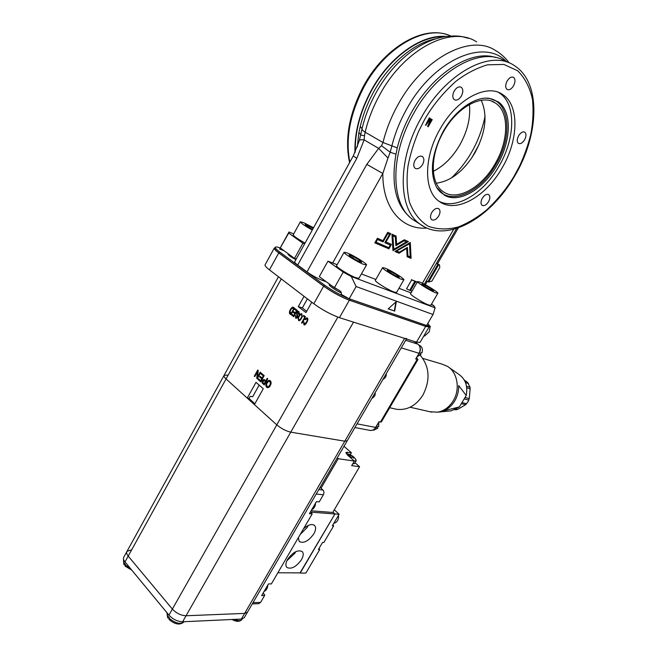 <?xml version="1.0" encoding="UTF-8"?>
<svg xmlns="http://www.w3.org/2000/svg" width="657" height="657" viewBox="0 0 657 657"><rect width="100%" height="100%" fill="white"/><g stroke="black" fill="none" stroke-linecap="round" stroke-linejoin="round"><path stroke-width="0.99" d="M169.104 618.204C175.329 623.288 180.24 624.552 183.837 621.998C179.952 625.365 175.017 624.536 169.038 619.502L169.325 617.81L168.052 616.266L167.691 617.876L166.935 612.694L167.831 616.652M169.161 618.114L167.691 617.876M223.988 375.517L126.973 551.404C126.259 552.619 126.67 554.188 128.205 556.101L172.364 609.088C176.38 613.293 180.946 615.519 186.054 615.757L244.65 613.4L247.467 612.16L244.65 613.4L186.054 615.757C180.946 615.519 176.38 613.293 172.364 609.088L128.205 556.101C126.67 554.188 126.259 552.619 126.973 551.404L130.8 550.024M244.281 617.629L241.357 619.058L182.621 621.777C177.497 621.571 172.939 619.354 168.939 615.124L124.994 561.924C123.459 560.002 123.056 558.425 123.779 557.185L126.826 551.666M311.705 509.742C314.087 508.567 315.376 506.342 315.582 503.09M274.224 248.182L265.132 264.763C264.607 265.535 266.044 267.235 269.444 269.871L313.791 303.756C322.406 309.973 330.964 314.604 339.455 317.668L416.481 342.157L420.069 342.363M429.046 326.135L429.136 326.874L425.67 326.43L349.352 300.208C340.917 296.989 332.352 292.308 323.646 286.181L278.757 252.912C275.308 250.325 273.829 248.691 274.314 248.018L275.028 247.788M429.908 411.742L437.529 412.194C443.984 411.011 449.207 407.225 453.207 400.844C460.483 389.231 457.502 372.174 447.409 366.335L442.161 364.167L422.845 358.402M449.372 411.036L451.104 410.863L459.35 406.946L443.557 410.871C448.123 408.974 451.844 405.681 454.718 400.984C457.51 396.22 458.824 391.079 458.66 385.56L466.232 395.465C467.956 386.152 465.517 379.13 458.923 374.4L449.068 367.501M420.25 355.273C429.612 366.647 430.516 379.902 422.968 395.029C416.045 405.697 407.34 410.461 396.844 409.311L394.545 408.802M461.321 403.653L465.583 404.72L467.874 401.985L469.27 398.577L465.025 397.477M454.71 409.828L457.806 409.327L456.418 408.999M466.749 387.819L470.141 388.747L470.01 387.228L467.57 382.431L465.156 381.75M464.277 380.025L467.57 382.431M470.141 388.747L469.27 398.577M465.583 404.72L457.806 409.327M466.232 395.465L459.35 406.946M247.221 398.085L256.025 382.325L263.285 388.739L254.407 404.589L276.786 424.865L226.065 378.925C224.292 377.282 223.626 376.091 224.078 375.352C223.626 376.091 224.292 377.282 226.065 378.925L247.221 398.085L249.019 398.438L250.218 396.294L252.641 396.779L259.162 385.101M306.655 311.344L302.343 307.887L307.394 298.861M299.756 319.713L298.976 319.893C297.95 318.694 298.45 316.97 300.479 314.728L301.308 314.489C302.286 315.853 301.768 317.594 299.756 319.713L299.181 319.91M265.412 381.561L263.835 380.37L262.759 382.464L264.171 383.778L265.412 381.561L265.896 381.668L264.13 380.485M268.59 381.331C266.299 383.581 265.986 385.404 267.662 386.817L268.327 386.735C270.61 384.624 270.939 382.785 269.313 381.208L268.59 381.331M292.168 308.092L293.745 308.691L291.051 313.529C289.458 312.354 289.836 310.547 292.168 308.092M301.579 314.621L302.286 316.625M302.089 317.2L300.224 319.852M265.896 381.668L264.656 383.885L264.171 383.778M267.851 386.825L268.812 386.842C271.095 384.731 271.423 382.891 269.797 381.315L269.616 381.306M291.051 313.529L291.527 313.668M293.006 308.117L293.745 308.691M302.056 323.063L305.201 317.43L303.739 316.288L304.068 315.688M295.954 318.39L295.502 316.296M298.541 312.28L299.329 313.923M296.291 317.602L297.334 317.339M297.629 316.731L297.038 313.225M297.358 312.576L298.869 311.475M298.886 320.715L298.426 318.062C299.346 315.491 300.504 314.087 301.9 313.841M257.207 378.44L256.723 378.333L257.462 371.763L257.946 371.87L257.355 378.572M260.574 372.503L257.979 377.151L257.495 377.044L260.205 372.174L260.689 372.593L257.232 378.785L256.723 378.333M258.094 370.343L254.875 376.395M264.254 379.574C262.66 380.395 262.168 381.618 262.775 383.236L264.385 384.739M267.613 378.613L266.307 380.929L265.822 380.822L267.243 378.292L267.744 378.736L264.262 384.961L262.283 383.138C261.675 381.372 262.233 380.157 263.942 379.483L265.822 380.822M182.621 621.777L290.755 432.15L344.785 441.2L290.755 432.15C285.951 431.041 281.295 428.61 276.786 424.865C281.295 428.61 285.951 431.041 290.755 432.15L353.491 322.127L404.581 338.38L406.683 338.552M261.741 373.505L261.445 374.03L263.769 376.05L262.586 378.161L262.102 378.054L263.285 375.935L260.96 373.915L261.371 373.184L264.188 375.64L260.722 381.848L257.996 379.459L258.406 378.728L260.632 380.682L261.691 378.777L259.605 376.954L260.008 376.231L262.102 378.054M260.632 380.682L261.116 380.789L262.176 378.884L260.09 377.061L260.377 376.551M260.845 381.635L258.488 379.565L258.776 379.048M269.781 380.469C268.228 380.666 267.112 381.963 266.43 384.378L267.695 387.679M303.46 321.881L303.961 321.996L304.314 324.106C306.967 322.037 307.763 320.23 306.679 318.686L305.152 319.754L304.873 319.236L306.942 317.881C309.628 318.481 305.669 325.773 304.002 324.87L303.46 321.881L303.936 322.029L304.183 324.887M305.382 319.45L307.23 318.004M304.511 324.115L304.782 324.246C307.443 322.176 308.232 320.378 307.156 318.834L306.95 318.826M291.108 314.416L290.098 311.336M290.476 310.408C291.659 308.207 292.603 307.164 293.318 307.295M292.414 314.604L292.094 315.196L293.81 316.551M295.256 312.97L296.463 310.81L294.665 309.406L295.083 308.659L297.268 310.367L293.72 316.715L291.618 315.048L292.037 314.301L293.753 315.656L294.837 313.718L293.227 312.445L293.638 311.705L295.724 313.118L296.931 310.958L295.141 309.554L295.469 308.962M294.024 312.009L293.695 312.592L295.313 313.865L294.229 315.803L293.753 315.656M404.581 338.38L344.785 441.2L347.225 440.732L344.785 441.2L241.357 619.058M302.048 323.055L301.571 322.916L304.725 317.282L305.201 317.43M304.725 317.282L303.739 316.288M303.263 316.14L303.69 315.385L305.546 316.838L301.965 323.228L301.571 322.916M298.59 314.44L298.245 312.149L297.054 313.972C298.138 316.419 297.711 317.881 295.765 318.366L295.346 315.417L296.102 317.594C298.122 316.838 294.919 311.016 298.582 311.352L299.477 313.389L299.001 314.662L298.59 314.44L299.042 314.58M297.958 317.922C298.96 315.163 300.183 313.767 301.612 313.718L302.319 316.502C301.202 319.376 299.994 320.772 298.705 320.69L297.958 317.922L298.426 318.062M254.776 376.305L254.284 376.198L257.725 370.022L258.234 370.466L257.495 377.044M257.462 371.763L254.76 376.609L254.284 376.198M262.775 383.236L262.283 383.138M263.769 376.05L263.285 375.935M261.445 374.03L260.96 373.915M258.488 379.565L257.996 379.459M262.176 378.884L261.691 378.777M260.09 377.061L259.605 376.954M265.945 384.271C266.676 381.742 267.842 380.444 269.444 380.378C270.774 380.789 271.3 381.922 271.012 383.778C270.15 386.447 268.992 387.737 267.53 387.663C266.225 387.293 265.699 386.168 265.945 384.271L266.43 384.378M305.349 319.376L304.873 319.236M293.498 307.419L294.55 308.248L291.018 314.572C286.813 313.299 292.119 306.219 293.006 307.172L293.498 307.419M296.463 310.81L296.931 310.958M294.665 309.406L295.141 309.554M291.618 315.048L292.094 315.196M294.837 313.718L295.313 313.865M293.227 312.445L293.695 312.592M311.771 302.212L305.965 312.576L298.294 306.614L304.051 296.307M302.343 307.887L298.294 306.614M254.842 403.8L249.019 398.438M278.461 276.761L224.078 375.352L227.404 375.09M244.182 617.794L247.558 611.996M488.521 201.732C490.204 198.48 490.278 196.115 488.759 194.636C486.689 193.708 484.546 194.907 482.328 198.233C480.653 201.485 480.571 203.851 482.082 205.312C484.16 206.249 486.303 205.05 488.521 201.732M524.565 139.834C526.372 136.286 526.446 133.732 524.795 132.164C522.808 131.318 520.755 132.5 518.636 135.72C516.837 139.268 516.763 141.822 518.406 143.374C520.401 144.228 522.455 143.054 524.565 139.834M513.519 85.853C515.458 81.936 515.466 79.103 513.56 77.345C511.433 76.45 509.298 77.657 507.155 80.975C505.225 84.893 505.217 87.726 507.114 89.459C509.241 90.37 511.376 89.163 513.519 85.853M461.386 95.996C463.316 92.037 463.267 89.13 461.222 87.258C458.849 86.207 456.508 87.455 454.209 91.011C452.287 94.969 452.344 97.868 454.365 99.716C456.746 100.784 459.095 99.544 461.386 95.996M422.55 164.562C424.323 160.973 424.291 158.304 422.443 156.555C419.954 155.389 417.491 156.645 415.052 160.341C413.286 163.922 413.319 166.582 415.15 168.323C417.647 169.506 420.119 168.249 422.55 164.562M438.72 215.989C440.387 212.728 440.42 210.322 438.827 208.77C436.519 207.686 434.17 208.926 431.78 212.49C430.13 215.742 430.097 218.14 431.674 219.684C433.99 220.777 436.338 219.545 438.72 215.989M439.155 201.354C456.147 210.158 483.503 193.511 498.844 166.451C514.932 139.522 516.517 105.079 500.281 93.598L498.515 92.415M501.973 168.151C518.595 140.426 519.761 104.865 502.309 94.329C486.55 83.209 456.36 99.404 439.952 129.298C423.387 157.869 423.855 191.253 439.098 201.313C455.564 213.853 485.58 197.174 501.973 168.151M514.3 175.879C507.376 187.647 498.31 198.866 487.108 209.526C478.501 216.769 468.999 222.551 458.619 226.862C447.77 229.769 437.677 229.58 428.348 226.295C419.938 221.056 413.639 213.008 409.467 202.142C406.921 190.497 406.437 178.449 408.005 165.983C410.288 154.231 413.844 142.659 418.665 131.269L424.553 119.656C432.314 105.991 442.67 93.294 455.621 81.558C465.526 73.847 476.136 68.271 487.453 64.821L503.911 64.443L517.634 70.734C524.976 78.043 529.928 87.603 532.49 99.396C533.583 111.394 532.983 123.188 530.692 134.767C527.949 145.484 524.286 155.816 519.703 165.769L514.3 175.879M443.212 131.441C454.94 110.335 475.036 96.168 489.309 98.345L498.269 101.827C512.427 111.6 511.187 141.6 497.103 165.194C483.544 189.159 459.235 203.637 444.617 195.351L436.741 187.582C429.317 172.848 431.468 154.14 443.212 131.441M505.89 61.618C482.468 45.538 437.652 69.199 413.573 113.604C389.305 156.021 390.825 204.738 412.925 219.66L417.351 222.452M437.127 188.214C449.207 206.487 480.021 193.068 495.904 164.521C512.953 136.492 510.021 100.422 488.126 98.336L486.008 98.172M495.017 163.963C508.773 140.943 509.561 111.649 495.247 102.944C482.123 93.631 457.116 107.034 443.532 131.728C429.826 155.331 430.154 183.131 442.949 191.507C456.558 201.806 481.45 188.066 495.017 163.963M436.273 183.204C450.932 181.209 463.785 171.132 474.839 152.974C485.712 132.78 487.839 115.221 481.228 100.283M427.691 126.448L428.29 125.397M430.015 119.648L430.204 119.147M428.052 125.273L428.43 125.471L430.984 118.843L430.622 118.613L426.36 124.05L429.735 118.055L429.349 117.808L426.155 123.935M425.317 124.978L425.859 125.315L429.867 119.574M430.195 119.746L427.617 126.399L428.224 126.776L432.24 119.64L431.838 119.426L428.43 125.471M258.628 603.701L260.583 602.403L264.59 595.538L264.672 594.823L263.104 593.131M264.59 595.538L261.667 595.595L268.467 583.925L271.374 583.901L312.215 513.897L309.406 513.692L316.428 501.636L319.22 501.891L323.392 494.754C324.246 492.947 324.098 491.37 322.932 490.032L320.074 487.387M312.215 513.897L310.564 511.704M300.323 221.869L293.26 234.713C293.49 236.044 297.424 238.828 305.07 243.065M312.28 230.024C304.626 225.77 300.651 223.027 300.372 221.795L303.665 222.649L313.561 227.716M312.576 229.498L306.679 226.016L305.16 224.324L313.233 228.299M308.987 227.379L309.652 226.18M293.712 233.9L288.965 232.003L279.627 249.028L288.694 233.071L302.893 243.238L294.508 258.406L296.233 259.047M283.947 250.645L279.627 249.028M294.508 258.406L280.457 248.075M288.965 232.003L288.694 233.071M302.893 243.238L304.602 243.903M495.764 57.553C471.471 49.045 432.906 73.141 411.463 112.478C405.041 124.042 400.302 135.843 397.255 147.891L395.982 154.181C391.03 183.393 395.53 204.237 409.475 216.711M443.96 36.792C419.995 35.593 389.034 58.087 371.369 90.83C360.217 111.715 354.846 132.09 355.256 151.964M356.808 158.312L353.261 155.939L294.722 261.773C294.41 262.233 295.404 263.317 297.695 265.034L356.808 158.312L364.142 139.875L364.495 135.785L360.603 134.972L362.081 128.649L360.25 126.546L358.886 132.558L360.693 134.537M396.976 251.188L399.333 252.198L407.455 247.393L407.907 255.885L410.198 256.871L409.525 243.78L396.656 250.974L409.525 243.78M406.387 241.883L393.765 249.315L392.894 235.847L395.3 236.922L395.851 245.652L404.055 240.84L406.387 241.883L404.055 240.84M389.552 234.344L384.813 242.688L390.266 245.061L388.788 247.664L376.018 242.17L377.512 239.526L383.072 241.94L387.819 233.572L389.552 234.344L387.499 233.358L382.752 241.727L377.192 239.312L376.018 242.17M360.603 134.972L359.322 140.623L353.261 155.939M364.495 135.785L365.169 132.197L382.99 142.52L381.52 145.706L378.646 148.375L366.803 164.373L306.983 271.899C312.239 275.595 317.52 278.478 322.825 280.555L326.315 281.796M407.151 247.574L407.907 255.885M392.894 235.847L393.765 249.315M392.574 235.633L395.3 236.922M395.826 245.266L403.727 240.626M390.266 245.061L384.846 242.63M397.255 147.891L391.892 145.87L390.184 152.235L381.52 145.706M426.935 228.094C402.01 230.049 382.514 208.556 382.826 173.456L388 158.041L378.646 148.375L364.142 139.875C361.136 139.596 359.527 139.851 359.322 140.623M407.118 256.632L410.781 258.201L409.984 242.622M395.021 251.45L398.725 253.035L406.371 248.51L399.045 253.249L394.947 251.491L410.288 242.449L411.093 258.415L407.126 256.715L406.691 248.724M396.614 244.305L404.342 239.772L408.391 241.595L392.993 250.662L391.925 234.196L396.105 236.077L396.614 244.305L395.785 235.929M392.968 250.268L408.005 241.423M374.851 242.803L388.55 248.675L391.087 244.215M388.55 248.675L374.81 242.868L377.422 238.261L382.982 240.692L387.737 232.315L390.734 233.662L385.996 241.998L390.373 233.498M388 158.041L390.184 152.235L395.982 154.181M332.68 262.972L382.826 173.456L366.803 164.373M385.996 241.998L391.441 244.371L388.87 248.888M297.695 265.034L306.983 271.899M395.892 301.949L394.34 310.942L388.287 308.823M394.34 310.942L388.188 308.905L396.327 301.563L394.668 311.172M356.127 286.542L433.02 314.506L426.607 325.486L349.204 298.754L341.18 294.377C341.739 292.915 341.09 291.585 339.234 290.386L334.405 287.75L343.225 272.088L351.273 276.515L356.127 286.542L349.204 298.754M337.148 264.681L327.95 261.166L319.302 276.638L334.405 287.75M351.273 276.515L435.106 307.862L434.252 306.285L431.403 304.322M411.044 292.899L398.963 288.292M375.853 279.463L361.407 273.944M327.95 261.166L343.225 272.088M435.106 307.862L433.02 314.506M344.096 252.304L336.639 265.592C335.054 266.405 349.302 275.398 355.979 277.771L358.968 278.231M363.584 264.344C356.956 261.839 342.634 252.896 344.137 252.231L347.175 252.929C353.86 255.507 367.863 264.245 366.475 264.985L363.584 264.344M352.719 257.914L353.441 256.632L359.716 260.344L359.149 261.346M359.716 260.344L361.637 262.332L357.227 260.583L350.879 256.83L349.015 254.867L353.441 256.632M300.233 534.437L307.205 527.431L308.174 525.485M303.55 528.754C308.256 524.656 311.944 523.572 314.596 525.493C316.148 527.349 315.894 530.142 313.824 533.886C308.552 541.13 303.69 543.676 299.255 541.516L298.335 537.697M286.895 560.741L294.993 553.12L295.732 551.691M287.594 559.403C292.973 552.085 297.867 549.498 302.277 551.625C303.739 553.408 303.477 556.093 301.481 559.682C296.143 566.975 291.248 569.545 286.805 567.402C285.36 565.644 285.631 562.975 287.594 559.403M300.035 572.879L334.93 513.979L332.943 512.107L334.93 513.979L311.032 512.148M332.803 525.025L333.666 525.855L332.36 525.772L339.119 514.3L334.93 513.979L300.306 572.879L277.862 572.781M337.755 513.027L335.242 510.67M333.813 523.309C337.213 522.372 338.782 519.712 338.519 515.31M318.9 548.652L319.754 549.49L318.431 549.449L322.546 542.452L323.86 542.51L333.666 525.855M300.208 573.06L305.858 573.085L319.754 549.49M339.119 514.3L334.298 509.791M346.272 453.749L346.354 453.757C350.345 454.242 353.507 456.139 355.839 459.44L356.151 460.738L354.172 460.902M354.493 463.571L352.702 463.867M350.025 456.525L350.912 455.087L354.057 457.691L353.63 458.126L352.078 456.787L351.511 457.469L349.664 456.328L350.23 455.646L348.358 454.858L348.793 454.43L350.912 455.087M350.666 455.211L349.935 456.475M348.793 454.43L348.695 454.981M352.201 456.886L352.505 456.352M353.581 458.077L354.057 457.691M350.23 455.646L349.795 456.393M320.715 545.565L321.741 543.824M355.002 462.709L359.584 466.725L351.667 465.632L354.345 461.058L347.602 455.153L345.919 452.402L351.405 452.763L350.238 454.767M337.246 457.872L338.207 458.726L321.01 488.25M343.981 446.3L351.405 452.763M354.345 461.058L338.207 458.726M359.584 466.725L332.729 512.468L311.106 510.776M131.745 570.095L125.159 566.178L125.388 564.511L124.222 563.098L123.918 564.675L123.459 559.904L124.017 563.476M125.117 564.995L123.918 564.675M415.536 341.862L415.824 342.609M375.788 427.157L378.933 421.778L381.339 421.975L417.967 359.51L415.791 358.87M416.546 357.95L417.967 359.51M386.193 373.776C386.628 376.067 385.528 377.964 382.883 379.45M375.122 392.787C375.59 395.029 374.498 396.91 371.846 398.421M264.098 591.431C266.372 590.388 267.629 588.237 267.851 584.985M382.579 267.654L375.385 280.284C373.915 281.032 387.901 289.852 394.036 292.028L396.59 292.422M401.361 279.274C395.276 276.975 381.224 268.212 382.612 267.596L385.216 268.196C391.358 270.561 405.114 279.135 403.833 279.816L401.361 279.274M390.554 272.885L391.211 271.735L397.222 275.283L396.68 276.236M397.222 275.283L399.284 277.27L395.276 275.677L389.199 272.088L387.195 270.126L391.211 271.735M295.896 259.655C290.829 256.936 288.193 255.072 287.988 254.045L288.316 253.955M428.775 326.586L425.251 326.225L349.499 300.192C341.073 296.972 332.508 292.299 323.811 286.173L279.233 253.142L279.825 252.058C276.375 249.479 274.889 247.845 275.365 247.172C275.833 246.728 277.369 246.958 279.964 247.853M279.825 252.058L324.443 285.056L323.811 286.173M349.122 298.713C340.761 295.33 332.532 290.78 324.443 285.056M349.499 300.192L350.132 299.075L425.843 325.223L425.251 326.225M427.847 323.367L429.308 325.683L426.615 325.47M279.233 253.142C275.784 250.555 274.298 248.921 274.782 248.239L275.275 247.336M429.161 325.929L430.286 326.315L429.21 331.785L424.594 336.047L423.905 335.817M429.333 325.642L430.286 326.315M458.331 227.905L437.537 263.769M427.272 281.492L425.457 284.621M436.388 263.408L439.319 264.746M428.643 281.993L427.847 281.639L438.022 264.089L438.819 264.459L428.643 281.993L431.879 281.155L439.788 267.53L439.533 264.935L438.819 264.459M417.195 282.247L411.66 279.915L406.543 288.801L411.66 279.915M414.789 281.451L409.672 290.312L410.518 290.657L415.635 281.804M417.294 282.083L411.372 279.677M412.103 291.067L410.518 290.657M409.672 290.312L406.543 288.801M425.136 284.637L424.488 283.947M431.509 304.15L434.203 306.014M433.834 305.875L431.46 304.232M426.089 281.18L427.847 281.639M424.562 283.824L425.728 284.949M438.022 264.089L436.305 263.547M354.936 152.654C354.394 132.542 359.79 111.879 371.106 90.666C389.355 56.781 421.737 33.992 446.07 36.464M469.41 104.496C470.724 117.57 467.546 131.014 459.884 144.819C452.607 157.237 443.762 166.065 433.324 171.296M479.084 144.507L471.718 157.984M485.071 116.1C480.07 140.491 468.819 161.146 451.318 178.063M417.367 356.554L421.006 354.468L420.078 354.238L420.981 352.702L421.909 352.932C423.026 349.45 422.279 346.962 419.659 345.459L418.961 345.122M420.291 353.942L421.006 354.468M373.817 430.121L377.759 428.233L376.773 428.109L377.652 426.615L378.637 426.738L378.933 422.155M377.085 427.674L377.759 428.233M417.565 281.615L410.609 293.646C409.245 294.336 422.968 302.984 428.627 304.979L430.82 305.333M435.698 292.841C430.089 290.731 416.292 282.132 417.589 281.566L419.823 282.083C425.498 284.259 439.016 292.677 437.825 293.309L435.698 292.841M424.98 286.518L425.58 285.475L431.345 288.875L430.82 289.778M431.345 288.875L433.513 290.846L429.867 289.4L424.036 285.959L421.917 284.013L425.58 285.475M234.253 619.387C238.154 620.964 240.758 620.98 242.055 619.444L242.146 619.288M337.854 317.117L168.939 615.124M124.994 561.924L281.303 278.929M416.481 342.157L425.67 326.43M339.455 317.668L349.352 300.208M313.791 303.756L323.646 286.181M269.444 269.871L278.757 252.912M464.187 398.881L468.868 400.088M466.675 403.743L461.978 402.56M456.508 409.771L455.424 409.508M466.527 386.267L470.01 387.228M468.482 383.474L465.526 382.637M268.812 386.842L268.327 386.735M412.925 219.66L420.045 224.144C446.308 243.821 490.467 218.444 514.636 176.109C539.003 135.588 541.844 82.051 513.766 65.248C490.483 49.185 445.561 73.099 421.26 117.751C396.779 160.415 398.052 209.279 420.045 224.144L424.677 227.035M253.019 602.617L260.583 602.403M318.785 489.596L322.932 490.032M323.392 494.754L316.198 494.039M506.711 61.996C484.882 37.457 433.218 59.664 406.363 109.62C399.801 121.455 394.98 133.535 391.892 145.87L382.99 142.52C386.144 129.708 391.112 117.151 397.896 104.865C423.042 58.153 470.428 33.482 495.452 50.482C500.88 53.644 505.471 57.8 509.241 62.941M476.645 41.917C451.318 24.876 404.211 48.938 379.623 95.002C372.979 107.124 368.158 119.517 365.169 132.197C362.919 130.866 361.892 129.684 362.081 128.649C364.914 116.535 369.505 104.693 375.829 93.13C384.23 78.043 394.397 65.486 406.355 55.475C419.002 45.037 432.06 38.722 445.512 36.537C460.155 35.158 461.69 36.652 468.737 38.361M357.301 146.979L358.886 132.558M360.25 126.546C362.993 114.761 367.444 103.256 373.578 92.029C388.804 64.016 413.853 42.886 435.837 38.779M422.426 283.249L453.642 229.334M323.351 279.619L322.825 280.555M346.453 453.765L347.397 452.139M125.175 564.889L130.39 568.453M418.082 344.293L414.165 341.426M369.85 430.351L370.326 430.442C372.478 430.614 374.244 429.604 375.632 427.411L357.047 423.847M419.166 353.096L419.067 353.277C420.841 349.557 420.447 346.518 417.885 344.145L405.681 340.285M380.411 422.081L417.113 359.469M415.684 359.05L419.067 353.277L401.271 347.865M331.744 285.787L340.277 291.133M330.028 284.53C326.414 283.832 334.438 289.836 341.377 292.981M349.861 162.082C345.245 139.005 349.976 113.932 364.044 86.855C385.38 46.737 426.056 24.087 450.768 36.012M232.11 619.485C236.413 621.924 239.731 621.908 242.055 619.444L242.359 618.927M429.136 326.874L420.02 342.461M410.108 407.233L431.805 412.169M451.104 410.863L437.529 412.194M389.691 407.734L396.844 409.311M301.308 314.489L301.785 314.637M298.976 319.893L299.452 320.041M263.835 380.37L264.319 380.485M267.662 386.817L268.146 386.916M269.313 381.208L269.797 381.315M247.467 612.16L406.445 338.971M296.102 317.594L296.578 317.733M298.245 312.149L298.721 312.297M304.314 324.106L304.782 324.246M306.679 318.686L307.156 318.834M513.56 77.345L513.076 77.115M461.222 87.258L460.697 86.995M422.443 156.555L422.008 156.309M499 92.719L502.309 94.329M488.126 98.336L489.309 98.345M491.74 101.203L495.247 102.944M258.735 603.693L252.28 603.89M288.053 254.431L288.357 253.889M456.631 228.472L424.332 284.21M358.927 278.313L366.475 264.985M356.151 460.738L354.46 463.637M417.975 344.186L414.222 341.443M379.13 421.819L375.87 427.387C374.671 429.489 372.823 430.507 370.326 430.442L354.887 427.559M415.897 359.059L419.281 353.285C421.038 349.664 420.611 346.633 418.008 344.202M396.549 292.488L403.833 279.816M428.725 326.677L429.308 325.683M349.581 162.575C344.531 139.21 349.105 113.85 363.321 86.51C383.663 48.437 421.786 25.5 447.532 34.796M374.252 430.138L372.88 430.089M430.795 305.374L437.825 293.309"/></g></svg>
